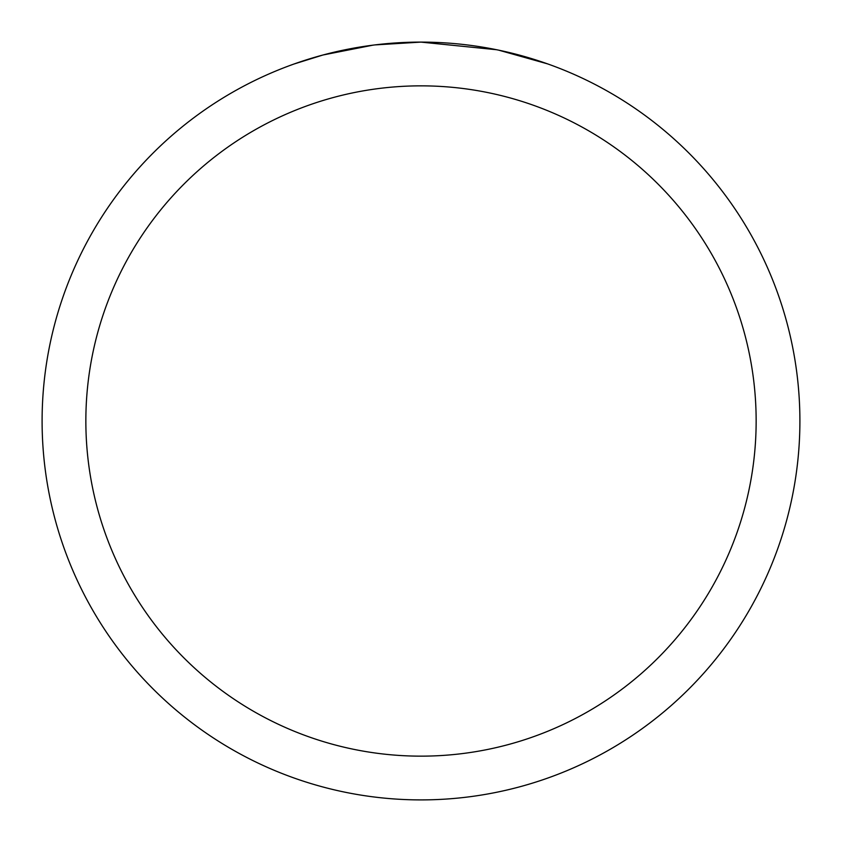 <?xml version="1.0" encoding="UTF-8"?>
<svg xmlns="http://www.w3.org/2000/svg" width="842" height="842" viewBox="0 0 842 842"><rect width="100%" height="100%" fill="white"/><g stroke="black" fill="none" stroke-linecap="round" stroke-linejoin="round"><path stroke-width="1.26" d="M429.462 42.195L435.419 42.374M473.446 45.752L475.288 46.015M496.727 49.741L421 42.111A378.9 378.9 0 0 1 799.9 421A378.9 378.9 0 0 1 421 799.9A378.9 378.9 0 0 1 42.1 421A378.9 378.9 0 0 1 421 42.1L374.932 44.91M498.727 50.162L547.668 63.897M421 85.852A335.148 335.148 0 0 1 756.148 421A335.148 335.148 0 0 1 421 756.148A335.148 335.148 0 0 1 85.852 421A335.148 335.148 0 0 1 421 85.852M372.932 45.163L322.949 55.004L294.374 63.897M389.73 43.395L412.37 42.195M331.622 52.793L353.008 48.247M356.766 47.584L367.733 45.868M379.132 44.426L386.541 43.668M387.941 43.542L390.551 43.321M394.603 43.026L401.908 42.584"/></g></svg>
